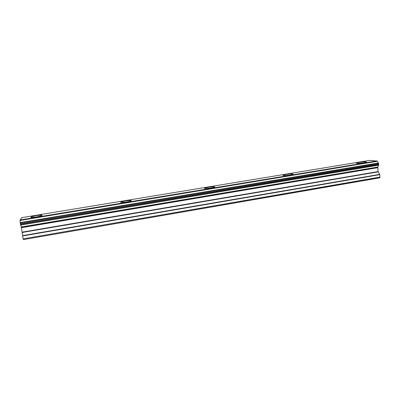 <?xml version="1.0" encoding="UTF-8"?>
<svg xmlns="http://www.w3.org/2000/svg" width="400" height="400" viewBox="0 0 400 400"><rect width="100%" height="100%" fill="white"/><g stroke="black" fill="none" stroke-linecap="round" stroke-linejoin="round"><path stroke-width="0.6" d="M363.935 162.78C366.105 162.4 366.905 162.11 366.345 161.915C364.845 161.74 362.405 161.905 359.02 162.405C356.845 162.785 356.035 163.075 356.595 163.27C358.08 163.445 360.525 163.28 363.935 162.78M36.005 216.98C40.665 216.115 42.645 215.475 41.95 215.065L36.87 215.485C32.23 216.34 30.24 216.98 30.905 217.405L36.005 216.98M126.465 202.025C130.335 201.32 131.895 200.79 131.145 200.445L125.575 200.87C121.715 201.575 120.15 202.1 120.88 202.46L126.465 202.025M210.895 188.075C214.095 187.495 215.33 187.06 214.6 186.77L208.48 187.21C205.285 187.785 204.04 188.22 204.76 188.515L210.895 188.075M289.885 175.02C292.515 174.55 293.505 174.195 292.85 173.955C291.505 173.79 289.265 173.94 286.135 174.415C283.495 174.88 282.5 175.235 283.155 175.48C284.485 175.65 286.73 175.495 289.885 175.02M377.3 161.3L20.015 220.18L20.05 220.46L377.3 161.3L378.31 162.985L20.195 222.58L20.21 222.885L378.495 163.22L378.31 162.985M23.43 239.605L379.655 177.85L23.43 239.605M377.215 161.065L369.505 160.395L21.765 217.65L20.015 220.18M378.495 163.22L378.685 165.17L20.625 225.105L378.685 165.17M23.385 239.495L23.165 238.87L379.945 177.225L379.765 174.66L379.675 174.375L22.56 235.625L21.335 227.245L377.81 167.27L378.545 165.38M377.81 167.27L378.08 171.575L379.675 174.375M379.945 177.225L379.655 177.85M380 177.095L23.165 238.87M23.12 238.735L22.605 235.96L379.765 174.66M22.56 235.625L22.605 235.96M377.85 167.025L21.27 226.985L21.335 227.245M21.27 226.985L20.71 225.31M20.625 225.105L20.21 222.885M20.195 222.58L20.05 220.46M377.115 160.895L20 219.965M378.725 163.895L20.31 223.695M20.445 224.405L378.785 164.52M21.465 227.7L377.705 167.7M378.08 171.575L22.29 232.115M22.335 232.455L378.17 171.86M21.39 227.405L377.74 167.425M366.375 162.195L366.345 161.915M42.02 215.445L41.95 215.065M131.205 200.83L131.145 200.445M214.65 187.14L214.6 186.77M292.885 174.285L292.85 173.955"/></g></svg>
